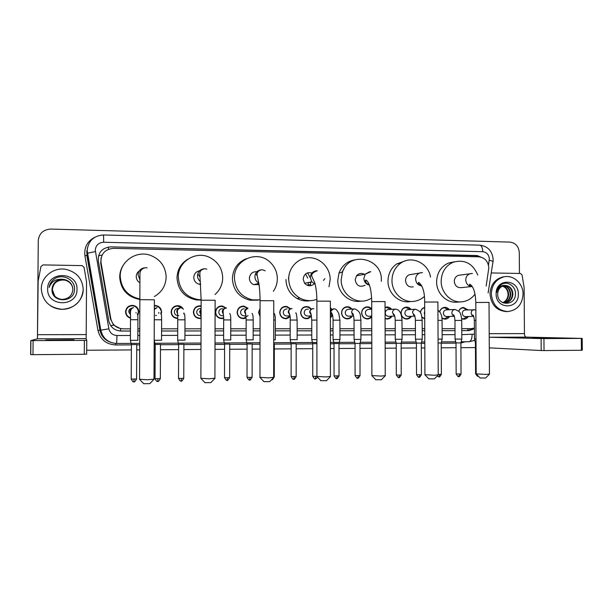 <?xml version="1.0" encoding="UTF-8"?>
<svg xmlns="http://www.w3.org/2000/svg" width="613" height="613" viewBox="0 0 613 613"><rect width="100%" height="100%" fill="white"/><g stroke="black" fill="none" stroke-linecap="round" stroke-linejoin="round"><path stroke-width="0.92" d="M130.515 318.162C127.412 317.151 125.765 315.036 125.573 311.833C126.04 307.772 128.355 305.611 132.508 305.358C136.392 305.887 138.507 308.063 138.852 311.894L137.787 315.404M154.361 305.535L155.357 305.504C159.173 306.048 161.25 308.209 161.587 311.994L161.204 314.155M177.502 318.109L176.697 318.431M183.961 312.921L183.739 313.956M177.739 318.492C173.724 318.185 171.51 316.032 171.104 312.04C171.563 307.994 173.831 305.864 177.908 305.657C180.406 305.879 182.237 307.105 183.394 309.312M198.934 318.224L198.482 318.415M200.857 318.454L200.037 318.545C196.03 318.277 193.823 316.139 193.409 312.14C193.861 308.094 196.122 305.987 200.175 305.795L201.133 305.933M223.645 318.3L222.021 318.599C218.036 318.362 215.837 316.239 215.416 312.239C215.876 308.186 218.121 306.094 222.159 305.941L226.534 308.216M246.112 318.001L243.736 318.645C239.767 318.454 237.56 316.346 237.131 312.331C237.599 308.262 239.852 306.178 243.89 306.094L248.058 308.285M260.05 316.53L258.563 312.431L260.065 308.339M290.056 316.944L286.57 318.714C282.493 318.752 280.21 316.691 279.712 312.523C280.264 308.232 282.639 306.209 286.838 306.439L290.493 308.699M311.496 316.139L308.285 318.561C303.841 319.204 301.274 317.22 300.592 312.615C301.404 307.741 304.148 305.849 308.814 306.937L311.335 308.96M332.43 315.366L330.369 317.848M352.329 316.017C350.82 318.323 348.743 319.243 346.1 318.768C343.265 317.879 341.748 315.887 341.548 312.799C341.702 309.902 343.081 307.964 345.678 306.983C348.176 306.347 350.268 307.052 351.954 309.105M371.754 316.86C370.405 318.431 368.735 319.12 366.727 318.929C363.601 318.254 361.9 316.247 361.632 312.891C361.862 309.642 363.478 307.649 366.482 306.921C368.574 306.669 370.321 307.358 371.739 309.006M391.952 316.216C390.696 318.178 388.949 319.105 386.711 319.005L385.087 318.599M411.392 316.3C410.189 318.201 408.503 319.12 406.335 319.059C403.116 318.53 401.354 316.53 401.048 313.067C401.316 309.649 403.032 307.672 406.189 307.128C408.189 307.036 409.821 307.818 411.085 309.488M424.725 318.967L421.936 317.266M449.567 316.454C448.417 318.277 446.816 319.181 444.762 319.166L441.942 318.17M468.301 316.523C467.175 318.323 465.604 319.22 463.589 319.212L461.643 318.729M330.897 317.442L330.622 316.99L330.897 317.442M136.017 312.952L136.032 312.53M486.163 286.01L488.822 267.935C488.193 261.322 484.852 257.621 478.799 256.824L113.512 248.349C104.846 249.238 100.67 253.943 101.007 262.471L110.823 318.699C112.424 324.99 116.531 328.376 123.129 328.852L130.454 328.844M341.885 272.333L344.054 268.778M288.409 278.923L289.305 273.697M101.122 257.766L100.724 263.437L110.394 318.821L113.704 325.158L120.523 328.66L122.232 328.821M461.758 328.652L471.106 328.645L474.401 328.039M137.871 328.844L139.841 328.836M161.579 328.829L177.709 328.821M184.957 328.813L200.834 328.806M215.056 328.798L223.645 328.79M230.749 328.79L246.135 328.775M253.177 328.775L260.035 328.767M275.306 328.76L290.187 328.752M297.136 328.752L311.764 328.737M330.376 328.729L333.058 328.729M339.924 328.721L354.061 328.714M360.904 328.714L371.777 328.706M385.11 328.698L395.232 328.691M402.028 328.691L415.415 328.683M422.196 328.675L424.763 328.675M442.111 328.668L454.999 328.66M439.636 311.81C440.395 309.144 442.065 307.657 444.632 307.358C446.54 307.32 448.095 308.109 449.291 309.734M420.403 312.668C420.748 309.894 422.181 308.132 424.679 307.374M385.056 307.389L386.535 307.013C388.604 306.868 390.297 307.649 391.623 309.358M330.361 307.649L332.085 309.511M458.685 311.243C459.589 308.944 461.183 307.695 463.474 307.481L468.041 309.849M128.791 306.285L130.523 306.002M174.782 306.27L175.67 306.339M196.972 306.439L197.67 306.546M218.787 306.646L219.262 306.753M483.642 258.303L477.167 255.521L110.715 246.87C102.118 247.744 97.988 252.403 98.318 260.847L108.815 321.005C110.409 327.242 114.478 330.591 121.022 331.058L130.446 331.043M110.715 246.87L475.864 255.759L480.232 256.97M30.78 340.583L33.094 340.606L32.972 354.666L30.658 354.613L30.78 340.583L37.447 338.805L38.259 240.625C39.086 233.423 43.27 229.576 50.818 229.07L509.924 242.097C515.571 242.878 518.698 246.38 519.295 252.617L519.433 273.452M475.443 347.579L460.915 347.678M456.026 347.717L441.245 347.816M424.832 347.923L421.33 347.954M416.426 347.985L401.147 348.092M396.236 348.123L385.163 348.199M371.823 348.291L359.984 348.368M355.042 348.406L338.997 348.513M334.024 348.544L330.392 348.575M312.73 348.697L296.163 348.805M291.144 348.843L274.31 348.958M260.004 349.058L252.165 349.111M247.07 349.142L229.714 349.264M224.58 349.295L214.994 349.364M200.987 349.456L183.869 349.579M178.636 349.609L160.468 349.732M155.173 349.77L154.147 349.778M139.733 349.877L136.73 349.9M131.374 349.931L86.686 350.238M473.834 328.239L467.635 330.614L461.773 330.622L468.914 330.629L474.408 328.813M137.864 331.035L139.833 331.035L137.864 331.02M161.571 331.005L177.701 330.989L161.571 330.989M184.95 330.974L200.826 330.959L184.95 330.959M223.638 330.913L215.048 330.928L223.638 330.928M230.741 330.92L246.127 330.905L230.741 330.905M253.177 330.89L260.035 330.882L253.177 330.874M275.306 330.867L290.187 330.844L275.306 330.851M311.764 330.805L297.136 330.821L311.764 330.821M330.384 330.798L333.058 330.798L330.384 330.782M339.931 330.782L354.061 330.767L339.931 330.775M371.784 330.729L360.904 330.744L371.784 330.744M385.117 330.729L395.239 330.721L385.117 330.714M402.036 330.706L415.422 330.691L402.036 330.698M422.204 330.683L424.771 330.683L422.204 330.668M442.119 330.66L455.007 330.645L442.119 330.645M130.446 331.028L119.558 330.974M491.32 293.857C491.871 284.738 496.132 279.053 504.116 276.808C513.518 274.647 523.257 283.658 523.065 294.209C522.238 304.63 517.096 310.408 507.641 311.557C497.848 310.584 492.408 304.684 491.32 293.857M506.951 311.58L506.284 311.603C496.515 310.63 491.09 304.753 490.002 293.964C490.553 284.876 494.806 279.206 502.76 276.969L504.553 276.724M497.649 294.202C497.465 306.4 515.525 306.102 515.418 294.217C516.138 285.643 506.208 279.98 500.377 285.275C498.285 287.145 497.051 289.566 496.676 292.524C498.001 287.328 500.921 284.968 505.426 285.443L504.346 285.528C500.185 286.524 497.955 289.374 497.649 294.079L497.649 294.202M518.345 294.156C519.035 309.841 495.725 309.734 496.124 293.911C495.534 278.087 518.82 278.494 518.345 294.156M504.767 302.952C509.311 302.117 511.84 299.251 512.368 294.332C511.985 288.784 509.349 285.842 504.468 285.512M502.852 302.753L505.051 302.937C509.74 302.217 512.361 299.336 512.912 294.294C512.583 288.961 510.085 286.01 505.426 285.443M503.702 302.899C507.625 301.696 509.794 298.891 510.215 294.501C509.947 289.528 507.671 286.608 503.388 285.742M503.97 302.929C508.047 301.803 510.307 298.983 510.752 294.455C510.46 289.344 508.093 286.409 503.656 285.666M502.338 286.141C505.993 287.413 507.909 290.255 508.077 294.661C507.825 298.125 506.284 300.676 503.457 302.324L502.706 302.684M502.898 302.768C506.353 301.343 508.261 298.631 508.606 294.623C508.422 290.072 506.415 287.206 502.599 286.026M502.568 285.712L504.246 286.631M551.416 338.238L532.59 338.077L551.416 338.238M491.235 272.946L520.498 273.467L522.054 274.93L524.115 287.551L524.437 333.602C524.559 335.709 525.157 336.882 526.23 337.119L582.189 338.414L543.938 338.583L544.03 350.567L581.408 350.268L581.3 338.437M489.289 347.855L541.195 350.529L541.103 338.568L489.228 337.242M582.189 338.43L582.289 350.222L581.408 350.268M544.03 350.567L541.195 350.529M541.103 338.568L543.938 338.583M41.309 288.915C41.079 276.831 53.775 266.877 65.974 269.383C76.725 272.095 82.464 278.762 83.199 289.374C83.36 300.155 73.246 309.703 61.936 309.274C49.347 307.864 42.473 301.083 41.309 288.915M52.013 289.344C51.224 303.358 74.74 303.029 74.51 289.382C75.384 279.543 62.158 273.023 54.159 279.076C51.362 281.229 49.691 284.003 49.147 287.405C51.484 281.444 55.906 278.746 62.426 279.313C56.158 279.888 52.687 283.183 52.013 289.206L52.013 289.206C52.917 282.57 56.879 279.329 63.898 279.49C68.38 280.302 71.292 282.869 72.618 287.19M76.977 289.313C77.629 307.312 46.864 307.174 47.653 288.991C47.17 270.8 77.882 271.337 76.977 289.313M72.641 287.305C71.292 283.068 68.411 280.555 64.005 279.766C57.024 279.605 53.086 282.823 52.189 289.428L54.649 295.949M72.633 287.275C71.292 283.014 68.403 280.493 63.982 279.697C56.994 279.536 53.047 282.762 52.143 289.374C52.657 295.198 55.913 298.539 61.913 299.405C68.487 299.083 72.142 295.772 72.878 289.489C72.441 283.995 69.438 280.639 63.875 279.421L62.426 279.313M72.663 287.413C71.292 283.267 68.441 280.808 64.112 280.034C57.17 279.873 53.254 283.076 52.366 289.642L54.726 296.033M72.656 287.39C71.292 283.214 68.434 280.739 64.081 279.965C57.139 279.804 53.216 283.014 52.32 289.589L54.703 296.018M52.779 292.608L54.787 296.102M83.192 289.842C81.682 301.857 74.625 308.354 62.013 309.335C57.775 309.228 53.913 308.017 50.404 305.703M55.101 278.486C51.798 280.616 49.814 283.581 49.147 287.405M489.396 374.244L485.611 378.029L480.086 377.953M476.194 373.892L485.91 374.428L489.565 374.076M460.056 275.099L458.501 275.314C455.85 276.279 454.44 278.279 454.287 281.329C454.846 285.735 457.16 287.842 461.229 287.643L471.926 286.539M475.006 294.102C471.65 298.669 467.267 301.236 461.85 301.818C451.252 303.029 440.954 292.807 441.161 281.137C441.552 272.111 445.521 265.82 453.084 262.264C464.531 259.092 472.769 263.36 477.788 275.068M461.152 301.864L457.06 302.14C446.586 303.335 436.402 293.244 436.609 281.719C436.992 272.808 440.923 266.594 448.402 263.084L454.31 261.812M438.157 375.041L434.372 378.888L428.824 378.826M424.932 374.704L434.31 375.24L438.341 374.849M412.143 274.317L409.009 274.816C406.787 275.996 405.622 277.927 405.522 280.601C406.227 285.405 408.817 287.489 413.3 286.861M424.372 296.447C421.468 299.121 418.104 300.745 414.273 301.312C403.063 303.213 391.715 292.654 391.975 280.402C392.167 273.038 395.071 267.299 400.695 263.169C411.645 255.077 428.472 263.084 430.518 277.137M410.02 301.642C398.933 303.519 387.722 293.098 387.983 280.999C388.175 273.735 391.048 268.065 396.603 263.988L405.369 260.839M385.171 375.853L381.37 379.769L375.784 379.731M371.876 375.547L380.918 376.083L385.37 375.646M364.919 274.639C361.8 272.724 359.003 273.107 356.521 275.796L355.172 279.85C356.459 285.788 359.754 287.597 365.041 285.275M363.609 273.888L363.923 274.417M365.746 280.041L365.808 282.501M357.417 274.846L357.846 275.551M342.345 272.241L342.767 271.406M371.639 298.209L367.608 300.094C355.318 304.684 340.774 293.55 341.18 279.635L342.46 272.21C349.203 250.656 382.389 257.843 381.34 280.241L381.317 281.344M361.486 301.075C349.793 303.688 337.464 292.96 337.786 280.256L339.05 272.931C341.985 265.613 347.173 261.268 354.613 259.912M330.353 376.704L326.514 380.688L320.867 380.665M316.921 376.42L325.633 376.957L330.568 376.474M311.94 273.038C306.944 271.858 304.017 273.865 303.151 279.068L304.561 283.244C307.649 286.409 310.868 286.6 314.201 283.827M308.377 282.493L307.994 285.574M309.979 282.677L309.971 282.179M288.608 278.877L288.708 278.141M307.596 272.823L310.163 277.551M316.883 299.328C311.097 301.412 305.435 300.998 299.887 298.087C292.746 293.78 289.014 287.367 288.692 278.854C288.616 267.276 298.485 257.376 309.58 257.721C320.668 257.889 330.269 268.08 330.192 279.474L328.974 286.723M314.247 283.781L314.821 283.053M310.5 300.631C305.795 301.489 301.289 300.768 296.999 298.47C289.949 294.225 286.263 287.895 285.942 279.49M310.845 282.011L310.308 285.765M308.132 284.93L309.894 284.608M305.558 273.934L307.711 278.087M273.605 377.57L269.712 381.638L263.965 381.638M259.966 377.332L268.356 377.861L273.835 377.324M256.97 271.705C252.479 271.544 249.951 273.735 249.384 278.264C249.537 281.298 250.978 283.428 253.721 284.662L259.023 284.417M258.303 283.535L258.065 284.807M256.908 271.758L257.475 272.456M260.073 299.841L252.418 299.872C241.292 296.983 235.292 289.711 234.434 278.041C233.737 260.004 257.199 249.637 269.889 262.027C274.731 266.517 277.214 272.072 277.344 278.685C277.298 283.329 275.957 287.543 273.329 291.321M258.127 300.117L250.127 300.232C239.139 297.389 233.224 290.217 232.373 278.7C232.917 268.954 237.606 262.272 246.449 258.655M255.728 273.352L257.291 276.088M258.418 280.953L258.433 281.651M214.826 378.474L210.849 382.619L204.972 382.65M200.888 378.275L208.964 378.796L215.071 378.213M199.677 270.731C196.045 271.498 194.083 273.727 193.777 277.436C194.014 280.946 195.815 283.214 199.194 284.225L200.627 284.401M201.148 299.742L198.405 299.627C186.053 297.244 179.356 289.773 178.314 277.199C177.831 261.559 196.068 250.342 209.822 257.514C218.029 261.858 222.327 268.647 222.695 277.865C222.542 284.532 219.99 290.072 215.033 294.493M201.148 300.025L196.811 299.995C184.628 297.65 178.015 290.278 176.988 277.888C177.295 269.789 180.85 263.59 187.655 259.299M153.909 379.401L149.817 383.638L143.771 383.7M139.58 379.255L147.358 379.769L154.169 379.133M141.235 269.996C138.109 271.107 136.446 273.298 136.232 276.57C136.324 279.267 137.542 281.329 139.887 282.746M140.002 299.021C127.757 296.24 121.167 288.677 120.225 276.333C119.849 261.544 136.278 250.181 150.254 255.276C160.307 259.215 165.61 266.463 166.161 277.022C165.816 285.62 161.893 292.125 154.376 296.531M139.994 299.519C127.481 297.067 120.715 289.574 119.688 277.038C119.757 272.501 121.075 268.364 123.65 264.624M467.305 309.879L463.183 307.864C461.076 308.048 459.589 309.19 458.723 311.281M475.849 309.849L465.252 309.971C463.451 310.209 462.47 311.304 462.309 313.274C462.493 315.258 463.505 316.369 465.321 316.599L465.596 316.599M476.01 338.997L474.462 338.966L474.362 320.469M476.025 342.797L475.42 342.751M461.612 318.476L463.29 318.852L467.566 316.546M59.568 340.131L73.974 339.794L45.783 340.039L59.568 340.131M86.165 338.637L37.447 338.805L38.144 281.129L40.941 266.532L43.033 264.908L82.027 265.605L84.042 267.283L86.54 281.765L86.165 338.637L86.755 340.361L86.655 354.161L84.287 354.253L84.379 340.407L86.755 340.361M32.972 354.666L84.287 354.253M33.094 340.606L84.379 340.407M448.57 309.764L444.364 307.741C441.965 308.01 440.402 309.389 439.682 311.864M454.961 320.43L461.719 320.415C461.987 319.81 461.007 314.569 460.34 313.695C460.332 312.232 458.516 310.822 454.915 309.465L446.379 309.864C444.563 310.109 443.567 311.212 443.406 313.189C443.59 315.182 444.609 316.3 446.448 316.538L446.747 316.53M461.719 320.415L461.811 339.035L459.919 339.089L455.045 339.043L454.961 320.415C454.248 313.572 453.505 315.411 453.191 314.691C452.685 314.791 453.045 315.281 454.279 316.17M461.811 339.058L460.899 342.866L459.52 342.92L456.003 342.874L455.053 339.043M441.912 317.932L444.479 318.798L448.839 316.469M424.679 307.703C422.204 308.354 420.794 310.04 420.457 312.76M424.694 311.396L424.265 313.105L424.709 314.814M437.981 320.346L442.073 320.377L442.149 339.112L438.057 339.165M442.157 339.135L441.23 342.974L438.073 343.019M421.89 317.021L424.725 318.66M410.381 309.519L405.967 307.511C402.994 308.017 401.377 309.871 401.124 313.074C401.415 316.339 403.07 318.208 406.105 318.699C408.02 318.745 409.545 317.955 410.687 316.323M422.165 320.338L422.234 339.188L415.461 339.204L415.384 320.331L422.165 320.338C421.867 316.523 421.43 314.254 420.847 313.519C421.093 312.331 419.346 310.906 415.614 309.243L407.883 309.657C406.051 309.925 405.047 311.044 404.886 313.013C405.07 315.021 406.097 316.155 407.967 316.408L408.365 316.392M418.978 377.148L419.943 374.758L421.422 374.597L421.307 343.096L416.411 343.088L415.453 339.173M419.943 374.758L416.518 374.643L416.411 343.065M390.925 309.396L386.336 307.404L385.056 307.703M402.074 339.273L395.27 339.288L395.209 320.285L402.005 320.293C401.615 313.22 399.469 309.504 395.569 309.136L388.244 309.55C386.412 309.841 385.416 310.967 385.255 312.929C385.439 314.929 386.466 316.07 388.343 316.339L388.826 316.323M402.067 339.296L401.14 343.18L399.592 343.234L396.228 343.196L395.262 339.257M401.132 343.203L401.224 374.911L399.691 375.072L396.312 374.957L396.22 343.165M385.087 318.308L386.504 318.637C388.489 318.722 390.075 317.925 391.247 316.239M371.217 309.266C369.907 307.741 368.283 307.09 366.344 307.312C363.501 307.971 361.969 309.841 361.747 312.898C362.007 316.07 363.609 317.955 366.566 318.568C368.658 318.729 370.329 317.925 371.57 316.155M368.52 309.435L368.306 309.442C366.505 309.78 365.532 310.914 365.379 312.837C365.555 314.829 366.574 315.971 368.444 316.27L369.064 316.247M351.272 309.151C349.724 307.404 347.847 306.799 345.64 307.335C343.157 308.232 341.839 310.063 341.686 312.814C341.885 315.749 343.334 317.618 346.038 318.423C348.376 318.821 350.245 318.024 351.655 316.047M348.674 309.327L347.939 309.373C346.268 309.818 345.372 310.944 345.242 312.745C345.403 314.668 346.383 315.818 348.184 316.185L349.165 316.147M360.927 339.433L354.076 339.426M354.046 320.208L360.888 320.208L360.919 339.433L359.984 343.395L355.034 343.387M331.664 309.91L330.361 308.308M331.043 310.921L330.369 310.071M339.916 320.147L338.767 313.335C338.315 313.381 337.204 308.906 333.978 308.783L333.962 308.783C330.698 310.845 329.886 312.155 331.533 312.722C332.484 314.124 332.989 316.599 333.051 320.147L333.066 339.541L339.947 339.51L339.916 320.162L333.051 320.162M338.989 343.533L339.02 375.861L334.054 375.938L334.031 343.525L333.074 339.541M339.939 339.541L338.997 343.502L334.031 343.525M330.369 317.212L331.962 315.013M330.369 315.289L331.227 314.078M310.684 309.006L308.354 307.259C304.033 306.339 301.504 308.124 300.776 312.63C301.381 316.883 303.749 318.752 307.864 318.231L311.013 315.894M308.347 309.19C305.918 308.937 304.531 310.063 304.194 312.561C304.477 314.913 305.757 316.07 308.04 316.032L311.458 315.871M316.906 339.656L311.772 339.594M316.913 343.663L312.707 343.64L311.772 339.625L311.764 320.101L311.09 314.117C311.12 313.105 307.964 310.592 312.898 308.661C310.906 308.967 309.826 310.147 309.642 312.209L311.358 315.312M312.737 343.64L312.737 376.183M289.849 308.753L286.539 306.829C282.631 306.646 280.425 308.546 279.919 312.538C280.371 316.415 282.493 318.346 286.286 318.339L289.98 316.247M287.053 308.998C284.792 309.006 283.528 310.163 283.26 312.469C283.505 314.707 284.716 315.887 286.899 315.994L289.926 315.833M297.182 339.679L290.179 339.679M296.202 343.724L291.106 343.755L290.179 339.717L290.194 320.07C291.037 312.285 285.62 311.251 291.543 308.538L292.11 308.554M291.152 343.755L291.129 376.52M260.065 308.776L258.786 312.446L260.05 316.124M275.367 339.771L273.712 339.832M274.371 343.839L273.712 343.885M247.437 308.347L243.683 306.5C239.921 306.6 237.813 308.546 237.377 312.346C237.783 316.093 239.829 318.07 243.537 318.262L248.081 315.588M244.273 308.745C242.051 308.852 240.817 310.032 240.572 312.278C240.794 314.492 241.997 315.68 244.181 315.848L244.457 315.833M253.253 339.855L246.112 339.863M252.242 343.954L247.093 343.993L246.112 339.893L246.15 319.978M252.173 343.985L252.119 377.187L250.081 377.401L247.024 377.301L247.085 343.954M225.806 308.155L221.983 306.354C218.213 306.508 216.113 308.469 215.684 312.255C216.075 315.986 218.136 317.978 221.852 318.208L223.638 317.848M222.511 308.623C220.274 308.753 219.04 309.94 218.795 312.178C219.017 314.4 220.228 315.595 222.427 315.779L222.833 315.749M230.84 339.947L223.615 339.947M229.814 344.077L224.596 344.108L223.615 339.985L223.668 319.932M229.722 344.1L229.645 377.531L227.523 377.746L224.504 377.654L224.588 344.077M201.125 306.385L200.022 306.216C196.237 306.4 194.129 308.377 193.7 312.155C194.091 315.894 196.152 317.894 199.899 318.155L198.007 318.293M200.466 308.492C198.221 308.646 196.972 309.841 196.727 312.086C196.949 314.308 198.168 315.511 200.397 315.703L200.941 315.649M201.018 340.085L201.01 340.943M182.199 308.324L177.785 306.071C173.969 306.278 171.855 308.278 171.425 312.055C171.809 315.802 173.885 317.818 177.663 318.093L177.739 318.093M174.851 306.661L174 306.707M178.138 308.37C175.87 308.523 174.605 309.734 174.36 311.979C174.529 314.04 175.64 315.251 177.678 315.611M185.065 340.131L177.663 340.138M184 344.314L178.659 344.353L177.663 340.169L177.747 319.833M183.892 344.337L183.762 378.229L181.448 378.466L178.513 378.374L178.651 344.322M178.061 315.626L178.812 315.542M160.905 310.423C160.008 307.718 158.123 306.224 155.258 305.933L154.353 305.956M155.418 308.239L154.346 308.393M161.694 340.223L154.192 340.269L155.196 344.445M160.614 344.437L155.204 344.483L155.035 378.642M158.759 313.404L158.844 312.431M160.813 313.833L161.112 312.009M155.434 315.549L156.476 315.389M130.27 309.818L130.753 310.201M137.687 314.676L138.385 311.91C138.063 308.316 136.078 306.27 132.431 305.787C128.546 306.025 126.385 308.048 125.949 311.848C126.125 314.821 127.642 316.791 130.515 317.756M128.983 306.646L127.435 307.343M131.764 308.178C129.872 308.668 128.853 309.871 128.707 311.779L130.508 314.944M137.986 340.315L130.393 340.33M136.891 344.56L131.404 344.575M136.76 344.583L136.576 378.957L131.213 379.118L131.404 344.606L130.4 340.361M98.547 255.744L102.072 255.115M477.55 256.793L477.466 255.935M467.78 330.614L467.911 328.652M120.5 331.035L120.523 328.66M110.708 325.672L113.704 325.158M108.409 249.276L108.409 247.024M110.394 318.821L110.823 318.699M100.724 263.437L101.007 262.471M475.864 255.759L477.167 255.521M488.492 265.214L489.35 259.038C488.936 254.679 486.73 252.234 482.745 251.698L103.674 242.25C98.609 242.61 95.804 245.246 95.26 250.158L108.876 328.829C109.934 332.982 112.646 335.211 117.014 335.518L130.416 335.48M493.128 259.345C492.27 250.916 487.802 246.188 479.741 245.154C481.557 245.499 482.561 247.683 482.745 251.698M117.014 335.518L116.662 343.472L139.764 343.357L116.662 343.472C107.972 342.889 102.586 338.468 100.471 330.215L86.824 250.679M86.801 250.993L86.931 255.36L87.36 253.253L95.383 251.568M465.183 341.763L460.892 343.027M456.003 343.142L441.23 343.226M424.817 343.311L421.307 343.334M416.411 343.357L401.132 343.441M396.22 343.464L385.148 343.525M371.807 343.594L359.977 343.655M355.034 343.686L338.989 343.77M334.024 343.801L330.392 343.816M312.73 343.908L296.163 344M291.144 344.023L274.317 344.115M260.012 344.192L252.173 344.238M247.085 344.261L229.722 344.353M224.588 344.383L215.01 344.429M201.003 344.506L183.892 344.598M178.651 344.629L160.491 344.721M155.196 344.751L154.169 344.759M139.756 344.835L136.76 344.851M131.397 344.881L115.681 344.966C106.187 344.33 100.287 339.502 97.973 330.461L84.916 255.82C83.981 247.499 87.245 241.33 94.701 237.315M479.741 245.154L103.543 234.971C93.758 235.653 88.303 240.825 87.169 250.487L100.808 330.169L100.003 330.131C100.992 335.066 103.72 338.759 108.194 341.219M84.916 255.82L86.931 255.36L100.003 330.131L97.973 330.461M468.96 341.74L461.16 341.778L468.96 341.74M455.743 341.809L441.498 341.878L455.743 341.809M424.809 341.962L421.575 341.977L424.809 341.962M416.15 342L401.4 342.077L416.15 342M395.96 342.1L385.148 342.154L395.96 342.1M371.807 342.223L360.252 342.276L371.807 342.223M354.774 342.299L330.392 342.422L354.774 342.299M316.906 342.491L273.712 342.698L316.906 342.491M260.012 342.767L215.01 342.989L260.012 342.767M201.01 343.058L154.177 343.288L201.01 343.058M137.841 335.464L139.81 335.457M161.548 335.403L177.686 335.365M184.934 335.342L200.819 335.303M215.033 335.265L223.622 335.242M230.733 335.227L246.119 335.188M253.169 335.173L260.027 335.15M275.298 335.112L290.187 335.073M297.136 335.058L311.764 335.02M330.384 334.974L333.058 334.966M339.931 334.951L354.069 334.913M360.911 334.897L371.792 334.867M385.125 334.836L395.247 334.805M402.051 334.79L415.438 334.759M422.219 334.736L424.786 334.729M442.134 334.69L455.022 334.652M461.788 334.637L474.439 334.154M115.719 343.449L115.681 344.966M116.662 343.472L116.646 343.472C108.149 342.859 102.861 338.422 100.808 330.169L108.876 328.829M472.133 334.614C471.972 338.882 470.953 341.257 469.075 341.74L474.822 340.368M103.543 234.971L103.674 242.25M489.258 260.28C492.4 261 493.618 261.59 492.929 262.05L488.124 292.945M467.635 330.614L468.914 330.629M489.327 337.25L526.23 337.119M489.205 333.679L524.437 333.602M489.442 374.045L489.021 302.401L475.811 302.477M472.248 286.524L472.041 286.524C469.719 285.888 468.968 285.114 469.788 284.202C473.405 286.294 475.412 292.355 475.811 302.378L476.194 374.091M471.19 273.521L470.064 273.727C467.344 274.716 465.903 276.785 465.742 279.926C466.125 283.896 468.133 286.095 471.765 286.539M438.211 374.819L437.904 302.002L424.663 302.056M421.261 272.647L419.231 273.183C416.94 274.409 415.744 276.394 415.645 279.153C416.028 283.16 418.081 285.405 421.813 285.873M385.232 375.616L385.041 301.588L371.723 301.619M369.647 271.735L365.248 274.172L363.861 278.348C364.145 282.041 366.007 284.302 369.44 285.114M330.415 376.436L330.361 301.159L316.898 301.167M316.247 270.8C312.599 271.452 310.622 273.689 310.308 277.52L311.756 281.827L315.128 284.194M273.674 377.294L273.758 300.715L260.073 300.699M260.946 269.843C257.23 270.54 255.207 272.816 254.893 276.662C255.008 279.536 256.311 281.658 258.801 283.03M214.91 378.175L215.132 300.255L201.148 300.209M203.623 268.854C199.869 269.628 197.838 271.934 197.516 275.773C197.57 278.141 198.528 280.064 200.39 281.536M197.8 273.827L199.953 276.946M154.001 379.095L154.384 299.78L139.994 299.696M144.124 267.85C140.4 268.747 138.385 271.084 138.078 274.854L139.848 279.612M474.071 309.58C472.294 309.871 471.328 310.998 471.175 312.959C471.29 314.691 472.117 315.802 473.65 316.285C472.485 315.511 472.14 315.067 472.6 314.936C472.983 315.618 473.719 314.132 474.362 320.453L475.91 320.438M476.194 373.777L475.588 373.646M37.684 334.698L86.172 334.591M460.892 342.889L461.045 373.991L456.149 373.945M458.608 376.505L459.673 374.137M454.823 309.473C453.015 309.764 452.042 310.891 451.881 312.868C451.996 314.561 452.792 315.672 454.287 316.193M441.23 342.996L441.36 374.298L438.203 374.436M438.923 376.826L439.935 374.443M415.576 309.251C413.721 309.542 412.718 310.691 412.557 312.684L414.794 315.986M421.422 374.673C418.618 379.355 419.361 376.213 419.062 377.156L418.825 377.148C418.932 377.945 418.166 377.11 416.518 374.643L416.518 374.566M398.772 377.478L399.691 375.072M395.561 309.136L395.569 309.136C393.692 309.435 392.672 310.584 392.504 312.592L394.657 315.871M401.224 374.987C398.419 379.7 399.147 376.535 398.856 377.485C398.412 376.39 399.699 379.968 396.312 374.957L396.312 374.88M359.977 343.418L360.03 375.539L355.08 375.524M357.563 378.152L358.367 375.715M360.888 320.193C360.084 315.549 361.586 312.017 354.781 308.898L354.375 308.944C352.667 309.404 351.747 310.553 351.624 312.408L353.563 315.611C352.092 314.385 351.624 313.511 352.176 312.998C353.18 313.35 353.801 315.749 354.046 320.193L354.076 339.456L355.042 343.418L355.08 375.6C358.436 380.642 357.21 377.072 357.632 378.152C357.961 377.187 357.157 380.412 360.03 375.623M336.537 378.497L337.296 376.045M333.962 308.783C332.008 309.082 330.951 310.262 330.775 312.308L332.606 315.465M339.02 375.945C336.131 380.773 336.943 377.524 336.606 378.497C336.2 377.416 337.395 380.987 334.054 375.938L334.054 375.846M316.921 376.344L312.737 376.267C315.825 381.179 314.944 377.861 315.297 378.849L315.933 376.374M315.235 378.842L315.297 378.849C315.933 378.052 314.17 380.573 317.572 377.179M316.898 320.086L311.764 320.101M296.163 343.755L296.156 376.512L291.129 376.612C294.24 381.547 293.351 378.206 293.696 379.202L294.278 376.711M293.642 379.194L293.696 379.202C294.11 378.091 292.914 381.707 296.156 376.604M291.512 308.538C289.512 308.845 288.416 310.032 288.233 312.117L289.826 315.143M295.665 313.021C296.163 312.262 296.654 314.607 297.136 320.055L290.194 320.055M274.317 343.87L274.287 376.849L273.682 377.003M274.287 376.941C272.701 379.493 271.95 380.359 272.042 379.539L272.088 379.156M274.019 313.235C274.938 314.354 275.367 316.614 275.314 320.009L273.735 319.994M249.568 379.914L250.081 377.401M247.913 308.285C245.859 308.6 244.733 309.803 244.541 311.91L245.867 314.753M253.161 339.855L253.192 319.986L246.15 319.963L245.56 312.722C244.449 311.58 245.246 310.101 247.943 308.285M252.119 377.279C250.502 379.861 249.744 380.734 249.851 379.899L249.606 379.914C249.292 378.926 250.119 382.274 247.024 377.301L247.024 377.21M227.071 380.282L227.523 377.746M225.668 308.163C223.576 308.469 222.435 309.688 222.243 311.81L223.431 314.538M230.726 339.939L230.772 319.932L223.668 319.909C224.136 314.523 221.109 309.442 225.691 308.155M229.645 377.623C228.013 380.229 227.239 381.11 227.346 380.267L227.109 380.282C226.779 379.286 227.63 382.658 224.504 377.654L224.504 377.562M201.118 308.76L199.639 311.703L200.681 314.293M201.087 319.856L200.581 313.059C200.213 312.201 200.39 310.86 201.118 309.044M183.762 378.328C180.689 383.424 181.563 380.014 181.157 381.033L181.448 378.466M184.145 313.756C184.605 314.745 184.743 312.408 184.988 319.817L177.747 319.81L177.548 312.584C176.927 310.645 177.839 309.082 180.268 307.902C178.099 308.216 176.919 309.45 176.72 311.603L177.617 314.032M181.157 381.033C180.981 380.259 181.057 383.018 178.513 378.374L178.513 378.275M160.491 344.46L160.33 378.589L155.028 378.742C157.602 383.416 157.526 380.642 157.694 381.416L157.924 378.834M157.671 381.416L157.694 381.416C158.131 380.382 157.173 383.838 160.33 378.688M157.058 307.772L154.338 309.136M161.525 340.215L161.617 319.794L154.292 319.764L154.3 318.461M133.879 381.799L134.055 379.202M137.81 340.307L137.925 319.741L130.508 319.71C131.052 315.373 128.784 309.036 133.557 307.634L133.573 307.634C131.335 307.956 130.125 309.205 129.91 311.389L130.508 313.427M130.508 319.71L130.393 340.361M136.576 379.056C133.373 384.244 134.347 380.757 133.895 381.807C133.734 381.025 133.803 383.822 131.213 379.118L131.213 379.018M286.57 318.714L285.459 318.76M308.285 318.561L305.297 318.676M286.838 306.439L283.512 306.768M243.89 306.094L241.231 306.431M222.159 305.941L219.423 306.354M200.175 305.795L197.202 306.331M177.908 305.657L175.096 306.278M155.357 305.504L154.353 305.803M132.508 305.358L131.42 305.826M108.562 341.433C103.858 339.027 100.976 335.257 99.927 330.139L86.854 255.414L87.437 247.867M493.136 259.606L492.998 261.544M504.116 276.808L502.76 276.969M507.641 311.557L506.284 311.603M480.178 378.052L476.37 374.122M458.501 275.314L472.416 273.452M453.084 262.264L448.402 263.084M428.924 378.934L425.115 374.949M421.782 285.842L421.798 285.834C418.464 284.286 417.468 283.137 418.802 282.394C422.794 285.827 424.74 292.347 424.656 301.948L424.932 374.918M409.009 274.816L422.441 272.57M400.695 263.169L396.603 263.988M375.892 379.845L372.068 375.815M369.417 285.045C365.601 282.884 364.421 281.206 365.892 280.011C369.432 282.233 371.378 289.397 371.723 301.496L371.876 375.784M356.521 275.796L365.248 274.172L370.796 271.659M342.46 272.21L339.05 272.931M368.482 284.769L369.271 284.647M324.852 278.647L323.449 280.425M320.982 380.788L317.12 376.704M317.381 270.716C312.745 272.356 310.944 274.348 311.994 276.693L314.684 282.585C316.101 287.443 316.837 293.596 316.898 301.037L316.921 376.673M299.887 298.087L296.999 298.47M304.561 283.244L311.756 281.827L315.113 284.125M265.13 270.777L262.379 269.751M264.08 381.769L260.173 377.631M262.111 269.743C256.28 270.578 256.786 275.038 257.429 276.693L258.993 284.217C259.284 285.612 260.073 293.604 260.073 300.562L259.966 377.6M252.418 299.872L250.127 300.232M253.721 284.662L258.862 283.398M206.803 269.176L204.88 268.732C201.401 269.329 199.723 270.992 199.846 273.72L201.148 300.064L200.888 378.55M205.094 382.788L201.102 378.589M198.405 299.627L196.811 299.995M199.194 284.225L200.574 283.727M147.074 267.958L145.672 267.689M143.902 383.838L139.795 379.577M145.595 267.682C141.649 268.456 139.764 270.808 139.94 274.739L139.572 379.547M478.362 376.175L478.14 376.19C477.749 375.256 478.615 378.405 475.588 373.715L475.42 342.774L474.47 338.966M463.183 307.864L461.581 307.941M463.29 318.852L461.987 318.883M465.321 316.599L473.688 316.377M30.903 340.59L30.78 354.636M461.045 374.068C458.808 378.298 458.869 375.792 458.7 376.505L458.47 376.497C458.585 377.301 457.811 376.474 456.149 374.014L456.003 342.874M444.364 307.741L442.755 307.833M444.479 318.798L443.168 318.829M446.448 316.538L454.333 316.316M441.36 374.367C438.563 379.018 439.299 375.892 439.008 376.826C438.387 376.428 440.004 377.685 437.169 376.045M424.679 307.665L423.683 307.718M442.073 320.361C442.165 315.933 440.785 312.515 437.935 310.101M424.725 318.768L424.112 318.783M405.967 307.511L404.365 307.611M406.105 318.699L404.818 318.729M407.967 316.408L414.855 316.185M415.384 320.331C415.285 316.959 414.687 314.89 413.606 314.14C413.116 314.507 413.507 315.12 414.786 315.963M421.315 343.073L422.242 339.219M386.336 307.404L385.056 307.481M386.504 318.637L385.263 318.668M388.343 316.339L394.726 316.116M395.209 320.285C395.117 316.76 394.511 314.607 393.416 313.81C392.772 313.818 393.186 314.492 394.649 315.848M402.005 320.293L402.067 339.265M366.344 307.312L364.957 307.404M368.306 309.442L371.739 309.236M366.566 318.568L365.425 318.599M368.444 316.27L371.754 316.147M345.64 307.335L344.659 307.412M347.939 309.373L354.781 308.898M346.038 318.423L345.157 318.454M348.184 316.185L353.64 315.963M312.898 308.661L313.894 308.76M285.374 318.377L283.857 318.446M297.136 320.07L297.129 339.679M275.314 320.032L275.291 339.763M252.035 313.404C252.824 314.201 253.207 316.392 253.192 319.963M243.537 318.262L241.499 318.369M244.181 315.848L245.966 315.733M229.729 313.542C230.457 314.316 230.802 316.438 230.772 319.917M221.852 318.208L219.891 318.331M222.427 315.779L223.523 315.695M177.663 318.093L175.854 318.262M184.988 319.84L184.911 340.123M160.859 313.833C161.365 314.722 161.441 313.013 161.617 319.771M154.338 310.37C154.53 308.96 155.441 308.094 157.074 307.764M137.235 313.894C137.764 314.684 137.795 313.427 137.925 319.725"/></g></svg>
